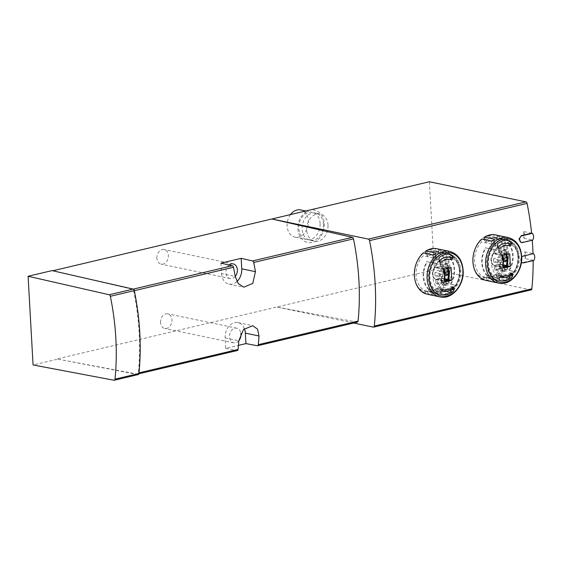 <?xml version="1.0" encoding="UTF-8"?>
<svg xmlns="http://www.w3.org/2000/svg" width="562" height="562" viewBox="0 0 562 562"><rect width="100%" height="100%" fill="white"/><g stroke="black" fill="none" stroke-linecap="round" stroke-linejoin="round"><path stroke-width="0.42" stroke-dasharray="2.81 2.11" d="M522.751 255.963L520.208 259.384L522 262.7L533.134 260.262A192.141 118.561 76.7 0 1 533.134 260.599M521.093 242.433L532.235 239.995A192.141 118.561 76.7 0 1 532.256 240.227M446.214 267.224C447.324 280.635 435.107 293.849 425.364 291.249C406.565 288.65 414.061 245.06 433.857 250.455C441.086 252.443 445.209 258.035 446.214 267.224M504.76 253.392C505.87 266.795 493.647 280.009 483.903 277.417C465.104 274.811 472.607 231.228 492.396 236.616C499.632 238.611 503.749 244.203 504.76 253.392M52.786 270.772L132.548 289.304A1.735 1.075 76.7 0 1 133.693 290.828A184.153 113.629 76.7 0 1 138.287 373.028A1.735 1.075 76.7 0 1 137.578 374.102A1.735 1.075 76.7 0 1 137.29 374.109L56.987 358.963L434.307 269.781L429.389 181.758M244.393 328.615A13.2 9.983 101.8 0 0 237.93 322.595A13.2 9.983 101.8 0 0 225.123 337.91L225.713 348.384L238.45 345.37M225.713 348.384L237.073 350.526L137.29 374.109M357.376 322.152A1.735 1.075 76.7 0 1 357.081 322.159L276.785 307.014L353.653 323.038M328.011 225.102A13.895 10.509 101.8 0 0 320.2 214.01A13.895 10.509 101.8 0 0 307.084 225.474A13.895 10.509 101.8 0 0 314.53 241.224A13.895 10.509 101.8 0 0 328.011 225.102M160.5 322.497A7.468 5.648 -78.2 0 1 167.75 313.828A7.468 5.648 -78.2 0 1 171.754 322.293A7.468 5.648 -78.2 0 1 164.701 328.454A7.468 5.648 -78.2 0 1 160.5 322.497M156.903 258.169A7.468 5.648 -78.2 0 1 164.153 249.507A7.468 5.648 -78.2 0 1 168.157 257.972A7.468 5.648 -78.2 0 1 161.104 264.133A7.468 5.648 -78.2 0 1 156.903 258.169M138.231 374.573A1.735 1.075 76.7 0 1 137.943 374.58L56.987 358.963M57.008 359.308L33.06 364.963M220.943 263.121L221.526 273.589L235.204 276.434A7.468 5.648 -78.2 0 1 230.118 278.513A7.468 5.648 -78.2 0 1 225.917 272.549A7.468 5.648 -78.2 0 1 229.092 264.976M221.526 273.589A13.2 9.983 101.8 0 0 228.945 284.126A13.2 9.983 101.8 0 0 236.918 281.534M238.794 340.776A7.468 5.648 -78.2 0 1 233.715 342.834A7.468 5.648 -78.2 0 1 229.514 336.877A7.468 5.648 -78.2 0 1 236.764 328.208A7.468 5.648 -78.2 0 1 240.873 333.343M531.132 289.894A1.735 1.075 76.7 0 1 530.83 289.894L434.307 269.781M524.992 258.562A5.213 3.941 101.8 0 0 524.613 251.797L524.992 258.562L533.9 260.424M523.482 231.481L523.861 238.253A5.213 3.941 101.8 0 0 523.482 231.481L531.617 233.174M523.861 238.253L532.762 240.107M524.613 251.797L532.994 253.539M290.498 214.586A13.895 10.509 101.8 0 0 287.414 228.305A13.895 10.509 101.8 0 0 294.945 237.143A13.895 10.509 101.8 0 0 308.419 221.021A13.895 10.509 101.8 0 0 300.614 209.928M320.108 223.458A13.895 10.509 101.8 0 0 312.296 212.366A13.895 10.509 101.8 0 0 299.181 223.824A13.895 10.509 101.8 0 0 306.627 239.574A13.895 10.509 101.8 0 0 320.108 223.458M323.445 224.154A13.895 10.509 101.8 0 0 315.64 213.061A13.895 10.509 101.8 0 0 302.518 224.526A13.895 10.509 101.8 0 0 309.971 240.269A13.895 10.509 101.8 0 0 323.445 224.154M448.328 267.519A7.299 5.515 -78.2 0 1 451.602 273.083A7.299 5.515 -78.2 0 1 449.024 280.024L449.249 284.063A11.121 8.409 101.8 0 1 443.931 285.32L443.706 281.281A7.299 5.515 101.8 0 1 440.425 275.724A7.299 5.515 101.8 0 1 443.004 268.776L442.779 264.744A11.121 8.409 101.8 0 1 448.097 263.48L448.328 267.519L440.313 265.854L440.088 261.815L448.097 263.48M506.868 253.687A7.299 5.515 -78.2 0 1 510.141 259.244A7.299 5.515 -78.2 0 1 507.563 266.191L507.788 270.231A11.121 8.409 101.8 0 1 502.47 271.488L502.245 267.449A7.299 5.515 101.8 0 1 498.965 261.885A7.299 5.515 101.8 0 1 501.543 254.944L501.318 250.905A11.121 8.409 101.8 0 1 506.643 249.647L506.868 253.687L498.852 252.015L498.627 247.975L506.643 249.647M440.088 261.815A11.121 8.409 101.8 0 0 434.763 263.072L434.988 267.112A7.299 5.515 101.8 0 0 432.41 274.052A7.299 5.515 101.8 0 0 435.691 279.616L435.915 283.655L443.931 285.32M435.691 279.616L443.706 281.281M435.915 283.655A11.121 8.409 101.8 0 0 441.233 282.398L449.249 284.063M441.233 282.398L441.008 278.359L446.333 279.469M448.504 279.918L449.024 280.024M441.008 278.359A7.299 5.515 101.8 0 0 443.587 271.411A7.299 5.515 101.8 0 0 440.313 265.854M434.763 263.072L442.779 264.744M434.988 267.112L443.004 268.776M434.876 267.638A6.948 5.255 101.8 0 0 435.515 279.152L441.128 277.825A6.948 5.255 101.8 0 0 440.482 266.318L434.876 267.638L441.332 268.987A6.948 5.255 101.8 0 0 441.978 280.494L444.711 279.848M498.627 247.975A11.121 8.409 101.8 0 0 493.303 249.233L493.527 253.272A7.299 5.515 101.8 0 0 490.949 260.22A7.299 5.515 101.8 0 0 494.23 265.777L494.455 269.816L502.47 271.488M494.23 265.777L502.245 267.449M494.455 269.816A11.121 8.409 101.8 0 0 499.78 268.559L507.788 270.231M499.78 268.559L499.548 264.519L504.88 265.629M507.05 266.079L507.563 266.191M499.548 264.519A7.299 5.515 101.8 0 0 502.126 257.579A7.299 5.515 101.8 0 0 498.852 252.015M493.303 249.233L501.318 250.905M493.527 253.272L501.543 254.944M493.415 253.806A6.948 5.255 101.8 0 0 494.061 265.313L499.667 263.985A6.948 5.255 101.8 0 0 499.021 252.478L493.415 253.806L499.871 255.148A6.948 5.255 101.8 0 0 500.517 266.662L503.25 266.016M435.515 279.152L441.978 280.494M441.128 277.825L447.584 279.173M440.482 266.318L446.938 267.66L441.332 268.987M448.483 277.979A6.948 5.255 101.8 0 0 446.938 267.66M444.521 272.345L439.484 273.539A6.604 4.995 101.8 0 0 439.674 276.925L444.802 275.71M448.378 274.867L449.431 274.621A6.604 4.995 101.8 0 0 449.242 271.235L448.167 271.488M494.061 265.313L500.517 266.662M499.667 263.985L506.123 265.334M499.021 252.478L505.477 253.82L499.871 255.148M507.029 264.14A6.948 5.255 101.8 0 0 505.477 253.82M503.06 258.513L498.023 259.7A6.604 4.995 101.8 0 0 498.213 263.086L503.348 261.871M506.924 261.028L507.971 260.782A6.604 4.995 101.8 0 0 507.781 257.396L506.713 257.649M445.069 272.219A6.604 4.995 101.8 0 0 444.788 270.308L435.03 272.612L439.484 273.539M435.03 272.612A6.604 4.995 101.8 0 0 435.22 275.998L439.674 276.925M448.357 274.397L449.431 274.621M435.22 275.998L444.675 273.764M444.788 270.308L449.242 271.235M503.608 258.38A6.604 4.995 101.8 0 0 503.327 256.469L493.569 258.773L498.023 259.7M493.569 258.773A6.604 4.995 101.8 0 0 493.759 262.159L498.213 263.086M506.896 260.557L507.971 260.782M493.759 262.159L503.215 259.925M503.327 256.469L507.781 257.396M521.726 257.115A3.477 2.627 101.8 0 0 521.459 261.997M448.244 268.285A23.625 14.577 -103.3 0 0 448.23 268.222L449.052 268.067L447.781 267.4A7.229 5.465 101.8 0 0 443.523 268.404L443.544 268.812A75.35 46.491 76.7 0 1 443.692 270.02A75.35 46.491 76.7 0 1 444.247 281.007L445.476 281.26M447.886 268.369A75.35 46.491 -103.3 0 0 447.823 267.807L440.678 266.318L440.489 262.981A10.074 7.615 101.8 0 0 436.231 263.985L436.421 267.329L440.678 266.318M443.987 269.289A23.625 14.577 -103.3 0 0 443.973 269.226L444.795 269.072L443.566 268.819A75.139 16.396 -3.2 0 0 447.823 267.807L443.544 268.812L436.421 267.329M444.247 281.007A75.139 16.396 -3.2 0 0 444.823 280.874M441.472 261.962L438.29 261.737L436.618 259.412A19.206 14.521 -78.2 0 1 437.06 258.998A74.894 46.21 76.7 0 1 437.334 260.403L439.168 260.782M440.882 291.446L439.048 291.06A74.894 46.21 76.7 0 1 438.922 292.38A19.206 14.521 -78.2 0 1 429.958 277.923A19.206 14.521 -78.2 0 1 436.618 259.412M439.048 291.06L441.1 289.121L442.919 289.5M452.586 287.266L450.766 286.887A15.462 11.69 -78.2 0 1 442.055 289.374A15.462 11.69 -78.2 0 1 441.198 289.149L443.018 289.528M450.766 286.887L451.672 286.592L452.354 287.92A74.894 46.21 -103.3 0 1 452.227 289.233L451.553 290.477L450.422 291.074A20.499 15.497 -78.2 0 0 455.459 285.391L450.78 284.421A20.499 15.497 101.8 0 0 449.2 256.174L448.855 256.736L454.419 257.895A19.803 14.977 -78.2 0 1 455.944 285.187A1.735 0.492 31.6 0 1 455.93 285.327A1.735 0.492 31.6 0 1 455.459 285.391M452.473 257.642L450.64 257.255A74.894 46.21 -103.3 0 0 450.366 255.858A19.206 14.521 -78.2 0 1 459.351 270.638A19.206 14.521 -78.2 0 1 452.227 289.233M450.64 257.255C450.745 258.696 450.274 259.384 449.228 259.321L451.138 259.728M439.653 261.583A15.462 11.69 -78.2 0 1 448.364 259.096A15.462 11.69 -78.2 0 1 449.228 259.321L451.04 259.7M447.781 267.4A75.35 46.491 -103.3 0 0 447.408 264.421A10.074 7.615 -78.2 0 0 443.144 265.426A75.35 46.491 76.7 0 1 443.523 268.404M444.802 280.867L444.247 281.407A75.35 46.491 76.7 0 1 444.205 284.302L437.292 282.862A10.074 7.615 101.8 0 0 441.549 281.85L441.36 278.506L437.103 279.518L437.292 282.862M444.247 281.407A7.229 5.465 101.8 0 0 448.504 280.403L448.483 280.002M444.205 284.302A10.074 7.615 -78.2 0 0 448.462 283.29A75.35 46.491 -103.3 0 0 448.504 280.403M454.419 257.895A1.735 1.026 -46 0 0 454.215 257.319A1.735 1.026 -46 0 0 453.878 257.143L449.2 256.174M451.04 254.53L448.343 253.968L454.215 257.319M453.878 257.143A20.499 15.497 -78.2 0 0 448.343 253.968L450.366 255.858M437.06 258.998L436.716 256.715A20.499 15.497 -78.2 0 0 431.679 262.391A1.735 0.492 31.6 0 1 432.972 262.967L427.401 261.808L431.679 262.391M434.496 290.259L428.925 289.1L428.581 289.669L433.253 290.638A1.735 1.026 -46 0 0 434.496 290.259A19.803 14.977 -78.2 0 1 432.972 262.967M441.486 294.383L438.789 293.821L438.922 292.38M450.872 289.521L450.471 289.093C451.082 290.196 450.225 290.912 447.9 291.235L439.884 289.563A20.499 15.497 -78.2 0 1 429.768 291.959L437.784 293.624L437.946 296.469L438.311 296.56L438.184 293.708L425.02 290.652A20.499 15.497 -78.2 0 1 421.458 288.18A20.499 15.497 -78.2 0 1 423.081 255.865L423.355 252.9M447.9 291.235L448.054 294.081C450.373 293.807 451.237 293.16 450.647 292.149L450.471 289.093L440.453 287.006L441.072 290.154L451.04 292.549M447.57 250.947L448.736 251.284L448.357 251.249L448.532 254.305L438.508 252.212A20.499 15.497 -78.2 0 1 447.464 267.723A20.499 15.497 -78.2 0 1 440.453 287.006M448.532 254.305L437.77 251.748L437.91 254.27L435.768 251.326L436.049 248.58M435.564 253.883L435.669 255.808L427.654 254.136A20.499 15.497 -78.2 0 1 437.77 251.748M432.923 254.895L433.098 257.951C435.374 257.452 436.231 256.736 435.669 255.808L436.084 256.16L435.922 253.307M433.098 257.951L423.081 255.865M428.581 289.669A20.499 15.497 -78.2 0 1 427.001 261.421M448.357 251.249L438.789 249.254L438.508 252.212M425.638 293.8L425.02 290.652M437.946 296.469L437.215 296.315M448.054 294.081L438.486 292.085A23.281 17.598 -78.2 0 1 428.37 294.474L427.886 293.673A22.585 17.078 -78.2 0 0 438.002 291.285L437.882 289.149A20.499 15.497 -78.2 0 1 427.766 291.538L427.886 293.673M438.789 249.254A23.281 17.598 -78.2 0 1 450.043 267.315A23.281 17.598 -78.2 0 1 441.072 290.154M438.381 249.914A22.585 17.078 -78.2 0 1 449.059 267.343A22.585 17.078 -78.2 0 1 440.587 289.304M425.153 292.95A22.585 17.078 -78.2 0 1 414.468 275.52A22.585 17.078 -78.2 0 1 422.947 253.56M425.532 251.586A22.585 17.078 -78.2 0 1 435.648 249.191M438.486 292.085L438.002 291.285M425.638 253.378L425.652 253.715A20.499 15.497 -78.2 0 1 435.768 251.326M425.652 253.715L427.801 256.658A18.068 13.664 -78.2 0 1 437.91 254.27M437.882 289.149L439.744 287.042A18.068 13.664 -78.2 0 1 429.628 289.437L427.766 291.538M429.768 291.959L429.628 289.437M439.744 287.042L439.884 289.563M427.801 256.658L427.654 254.136M428.925 289.1A19.803 14.977 -78.2 0 1 427.401 261.808M450.78 284.421L455.944 285.187M450.38 284.028A19.803 14.977 101.8 0 0 448.855 256.736M448.462 283.29L441.549 281.85M446.158 279.511L441.36 278.506M444.226 281L437.103 279.518M447.408 264.421L440.489 262.981M443.144 265.426L436.231 263.985M449.052 268.067L444.795 269.072M451.16 267.589L448.23 268.222M506.784 254.446A23.625 14.577 -103.3 0 0 506.769 254.382L507.591 254.228L506.369 253.975A75.35 46.491 -103.3 0 1 506.425 254.53M502.526 255.45A23.625 14.577 -103.3 0 0 502.512 255.387L503.334 255.232L502.112 254.979A75.35 46.491 76.7 0 1 502.231 256.181A75.35 46.491 76.7 0 1 502.793 267.168L504.016 267.421M503.341 267.027L502.765 267.161A75.139 16.396 -3.2 0 0 503.362 267.041M500.011 248.13L496.829 247.905L495.157 245.58A19.206 14.521 -78.2 0 1 495.6 245.165A74.894 46.21 76.7 0 1 495.874 246.563L497.707 246.95M499.421 277.607L497.588 277.228A74.894 46.21 76.7 0 1 497.468 278.541A19.206 14.521 -78.2 0 1 488.497 264.084A19.206 14.521 -78.2 0 1 495.157 245.58M497.588 277.228L499.639 275.289L501.459 275.661M511.125 273.427L509.305 273.048A15.462 11.69 -78.2 0 1 500.594 275.535A15.462 11.69 -78.2 0 1 499.737 275.31L501.557 275.689M509.305 273.048L510.212 272.76L510.893 274.08A74.894 46.21 -103.3 0 1 510.767 275.401L510.092 276.644L508.961 277.235A20.499 15.497 -78.2 0 0 513.998 271.558L509.32 270.582A20.499 15.497 101.8 0 0 507.746 242.334L507.395 242.903L512.958 244.063A19.803 14.977 -78.2 0 1 514.483 271.355A1.735 0.492 31.6 0 1 514.469 271.495A1.735 0.492 31.6 0 1 513.998 271.558M511.013 243.803L509.179 243.423A74.894 46.21 -103.3 0 0 508.905 242.018A19.206 14.521 -78.2 0 1 517.89 256.806A19.206 14.521 -78.2 0 1 510.767 275.401M509.179 243.423C509.284 244.856 508.814 245.545 507.767 245.489L509.678 245.889M498.199 247.751A15.462 11.69 -78.2 0 1 506.903 245.264A15.462 11.69 -78.2 0 1 507.767 245.489L509.586 245.868M502.112 254.979A75.139 16.396 -3.2 0 0 506.369 253.975M502.084 254.972L506.341 253.968L506.32 253.56A7.229 5.465 101.8 0 0 502.063 254.565L502.084 254.972L494.96 253.49L499.218 252.486L499.035 249.142A10.074 7.615 101.8 0 0 494.778 250.146L494.96 253.49M506.32 253.56A75.35 46.491 -103.3 0 0 505.948 250.582A10.074 7.615 -78.2 0 0 501.69 251.586A75.35 46.491 76.7 0 1 502.063 254.565M495.642 265.678L502.765 267.161L502.793 267.575A75.35 46.491 76.7 0 1 502.744 270.462L495.832 269.022A10.074 7.615 101.8 0 0 500.089 268.018L499.899 264.674L495.642 265.678L495.832 269.022M502.793 267.575A7.229 5.465 101.8 0 0 507.05 266.564L507.022 266.17M502.744 270.462A10.074 7.615 -78.2 0 0 507.001 269.458A75.35 46.491 -103.3 0 0 507.05 266.564M512.958 244.063A1.735 1.026 -46 0 0 512.755 243.479A1.735 1.026 -46 0 0 512.418 243.311L507.746 242.334M509.586 240.691L506.882 240.129L512.755 243.479M512.418 243.311A20.499 15.497 -78.2 0 0 506.882 240.129L508.905 242.018M495.6 245.165L495.255 242.875A20.499 15.497 -78.2 0 0 490.219 248.559A1.735 0.492 31.6 0 1 491.511 249.135L485.94 247.968L490.219 248.559M493.036 276.42L487.472 275.261L487.121 275.83L491.799 276.806A1.735 1.026 -46 0 0 493.036 276.42A19.803 14.977 -78.2 0 1 491.511 249.135M500.025 280.543L497.328 279.981L497.468 278.541M496.885 282.721L496.724 279.876L483.566 276.813A20.499 15.497 -78.2 0 1 479.997 274.347A20.499 15.497 -78.2 0 1 481.62 242.025L481.894 239.068M496.611 282.686L496.323 279.792L488.315 278.12L488.174 275.598L486.306 277.705L486.91 280.635A23.281 17.598 -78.2 0 0 497.026 278.246L496.541 277.445A22.585 17.078 -78.2 0 1 486.425 279.834M506.109 237.115L507.275 237.445L506.896 237.41L507.072 240.466L497.054 238.379A20.499 15.497 -78.2 0 1 506.004 253.883A20.499 15.497 -78.2 0 1 499 273.167L509.017 275.254L509.579 278.71L509.017 275.254C509.629 276.356 508.765 277.073 506.439 277.403L498.424 275.731A20.499 15.497 -78.2 0 1 488.315 278.12M507.072 240.466L496.309 237.909L496.45 240.431L494.307 237.494L494.595 234.74M494.103 240.044L494.209 241.969L486.2 240.297A20.499 15.497 -78.2 0 1 496.309 237.909M491.462 241.063L491.638 244.112C493.914 243.613 494.771 242.896 494.209 241.969L494.623 242.32L494.462 239.468M491.638 244.112L481.62 242.025M487.121 275.83A20.499 15.497 -78.2 0 1 485.54 247.582M506.896 237.41L497.328 235.415L497.054 238.379M499 273.167L499.611 276.314L509.186 278.309C509.776 279.328 508.912 279.967 506.594 280.241L497.026 278.246M484.177 279.96L483.566 276.813M496.485 282.63L495.754 282.482M497.328 235.415A23.281 17.598 -78.2 0 1 508.582 253.476A23.281 17.598 -78.2 0 1 499.611 276.314M496.92 236.082A22.585 17.078 -78.2 0 1 507.605 253.511A22.585 17.078 -78.2 0 1 499.126 275.464M483.692 279.117A22.585 17.078 -78.2 0 1 473.014 261.688A22.585 17.078 -78.2 0 1 481.486 239.728M484.072 237.747A22.585 17.078 -78.2 0 1 494.188 235.359M484.177 239.538L484.191 239.883A20.499 15.497 -78.2 0 1 494.307 237.494M496.541 277.445L496.422 275.31A20.499 15.497 -78.2 0 1 486.306 277.705M484.191 239.883L486.341 242.819A18.068 13.664 -78.2 0 1 496.45 240.431M496.422 275.31L498.283 273.209A18.068 13.664 -78.2 0 1 488.174 275.598M498.283 273.209L498.424 275.731M486.341 242.819L486.2 240.297M487.472 275.261A19.803 14.977 -78.2 0 1 485.94 247.968M509.32 270.582L514.483 271.355M508.919 270.196A19.803 14.977 101.8 0 0 507.395 242.903M507.001 269.458L500.089 268.018M504.697 265.671L499.899 264.674M505.948 250.582L499.035 249.142M506.341 253.968L499.218 252.486M501.69 251.586L494.778 250.146M507.591 254.228L503.334 255.232M509.699 253.75L506.769 254.382M139.004 372.859L138.287 373.028M134.318 290.68L133.693 290.828M133.278 289.128L132.548 289.304M357.081 322.159L257.298 345.742M225.123 337.91L238.801 340.762M137.943 374.58L113.995 380.242M373.301 327.126L530.83 289.894M460.018 270.104A20.85 15.764 101.8 0 0 448.307 253.469A20.85 15.764 101.8 0 0 428.623 270.659A20.85 15.764 101.8 0 0 439.8 294.284A20.85 15.764 101.8 0 0 460.018 270.104M453.927 287.245A17.373 13.137 101.8 0 0 459.583 271.193A17.373 13.137 101.8 0 0 452.501 258.302M439.189 260.88A17.373 13.137 101.8 0 0 432.986 277.6A17.373 13.137 101.8 0 0 441.029 290.828M518.557 256.265A20.85 15.764 101.8 0 0 506.847 239.63A20.85 15.764 101.8 0 0 487.163 256.827A20.85 15.764 101.8 0 0 498.339 280.445A20.85 15.764 101.8 0 0 518.557 256.265M512.474 273.406A17.373 13.137 101.8 0 0 518.129 257.361A17.373 13.137 101.8 0 0 511.041 244.47M497.728 247.041A17.373 13.137 101.8 0 0 491.525 263.768A17.373 13.137 101.8 0 0 499.569 276.989M521.993 242.419L522.519 242.531M522.885 262.679L523.658 262.84M438.789 293.821A20.499 15.497 -78.2 0 1 433.253 290.638M439.414 257.277L436.716 256.715M453.12 291.636L450.422 291.074M435.037 292.739L435.213 295.795M449.67 251.383A23.281 17.598 -78.2 0 1 462.154 277.769A23.281 17.598 -78.2 0 1 440.172 296.968M445.624 250.575L445.785 253.413M454.04 289.901L452.185 289.514M453.084 288.067L452.354 287.92M440.734 293.048L438.88 292.662M452.143 255.935L450.288 255.548M438.838 259.082L436.983 258.696M497.328 279.981A20.499 15.497 -78.2 0 1 491.799 276.806M497.953 243.437L495.255 242.875M511.659 277.797L508.961 277.235M493.584 278.907L493.752 281.955M508.21 237.55A23.281 17.598 -78.2 0 1 520.693 263.929A23.281 17.598 -78.2 0 1 498.712 283.129M504.163 236.735L504.325 239.581M506.439 277.403L506.594 280.241M512.579 276.061L510.725 275.675M511.624 274.235L510.893 274.08M499.274 279.209L497.419 278.822M510.682 242.103L508.828 241.716M497.377 245.243L495.522 244.856M138.884 373.793L137.578 374.102M228.945 284.126L243.796 287.217M237.93 322.595L252.774 325.693M233.167 263.887L164.153 249.507M230.118 278.513L161.104 264.133M236.764 328.208L167.75 313.828M233.715 342.834L164.701 328.454M294.945 237.143L306.627 239.574M305.714 210.989L312.296 212.366M324.379 223.655C324.028 233.054 320.572 239.145 314.003 241.927C308.06 243.992 300.635 242.348 298.05 230.61C297.446 225.833 298.373 221.372 300.818 217.22C305.756 211.066 310.329 208.72 314.516 210.167C317.769 210.469 323.536 214.326 324.379 223.655M309.971 240.269L314.53 241.224M315.64 213.061L320.2 214.01M425.357 291.278L439.8 294.284C445.533 294.945 450.141 293.441 453.639 289.76C458.669 284.59 461.065 278.183 460.826 270.54C460.489 265.109 458.634 260.684 455.276 257.255L448.307 253.469L433.857 250.455M483.903 277.438L498.339 280.445C504.072 281.112 508.68 279.602 512.179 275.928C517.209 270.751 519.604 264.344 519.365 256.701C519.028 251.27 517.181 246.844 513.823 243.416L506.847 239.63L492.396 236.623M451.546 290.477L455.93 285.327M450.45 254.389L446.523 253.567M442.083 294.523L438.156 293.708M448.75 251.284L448.919 254.305M450.893 289.521L451.061 292.549M453.492 286.971L451.672 286.592M443.875 289.753L442.055 289.374M440.425 262.229L438.606 261.85M450.183 259.475L448.364 259.096M510.085 276.637L514.469 271.495M508.989 240.55L505.062 239.728M500.623 280.684L496.696 279.869M507.289 237.445L507.465 240.473M512.031 273.132L510.212 272.753M502.414 275.914L500.594 275.535M498.965 248.39L497.145 248.011M508.722 245.643L506.903 245.264"/><path stroke-width="0.84" d="M523.278 256.068L533.521 253.652L523.278 256.068A3.477 2.627 101.8 0 0 521.726 257.115M532.256 240.227A192.141 118.561 76.7 0 1 532.994 253.539M52.786 270.772L429.389 181.758L525.906 201.87A1.735 1.075 76.7 0 1 527.065 203.402A192.141 118.561 76.7 0 1 531.617 233.174L521.374 235.597L519.028 239.054L521.093 242.433L521.62 242.545A3.477 2.627 101.8 0 0 522.519 242.531L532.762 240.107A5.213 3.941 101.8 0 0 532.383 233.335L522.14 235.759A3.477 2.627 101.8 0 0 519.674 239.187A3.477 2.627 101.8 0 0 521.62 242.545M237.073 350.526A1.735 1.075 -103.3 0 0 237.368 350.519A1.735 1.075 -103.3 0 0 238.07 349.445A184.153 113.629 -103.3 0 0 238.801 340.762L243.501 329.515L252.774 325.707L257.537 329.17L259.019 335.985A184.153 113.629 76.7 0 1 258.295 344.661A1.735 1.075 76.7 0 1 257.586 345.742L357.376 322.152A1.735 1.075 76.7 0 0 358.078 321.078A184.153 113.629 76.7 0 0 353.484 238.878A1.735 1.075 76.7 0 0 352.339 237.354L271.86 218.99L368.377 239.103A1.735 1.075 76.7 0 1 369.536 240.634A192.141 118.561 76.7 0 1 374.313 326.051A1.735 1.075 76.7 0 1 373.604 327.126A1.735 1.075 76.7 0 1 373.301 327.126L353.653 323.038M533.134 260.599A192.141 118.561 76.7 0 1 531.842 288.812A1.735 1.075 76.7 0 1 531.132 289.894L373.604 327.126M233.476 267.245A1.735 1.075 -103.3 0 0 232.331 265.721L220.943 263.121L241.168 258.337L252.556 260.937A1.735 1.075 76.7 0 1 253.701 262.468A184.153 113.629 76.7 0 1 255.422 271.657L252.809 283.346L243.796 287.196L238.246 283.571L235.204 276.434A184.153 113.629 -103.3 0 0 233.476 267.245L134.318 290.68M238.45 345.37L245.931 343.6L245.348 333.133A13.2 9.983 101.8 0 0 244.393 328.615M257.586 345.742A1.735 1.075 76.7 0 1 257.298 345.742L245.931 343.6M33.06 364.963L28.1 276.265L109.218 294.755A1.735 1.075 76.7 0 1 110.356 296.286A185.193 114.269 76.7 0 1 114.992 379.16A1.735 1.075 76.7 0 1 114.283 380.235A1.735 1.075 76.7 0 1 113.995 380.242L33.06 364.963M114.283 380.235L138.231 374.573A1.735 1.075 76.7 0 0 138.94 373.498A185.193 114.269 76.7 0 0 134.304 290.624A1.735 1.075 76.7 0 0 133.166 289.1L52.048 270.603L28.1 276.265M229.092 264.976A7.468 5.648 -78.2 0 1 233.167 263.887A7.468 5.648 -78.2 0 1 237.262 268.917A7.468 5.648 -78.2 0 1 235.204 276.448M236.918 281.534A13.2 9.983 101.8 0 0 241.751 268.805L241.168 258.337M240.873 333.343A7.468 5.648 -78.2 0 1 238.794 340.776M305.714 210.989L300.614 209.928A13.895 10.509 101.8 0 0 290.498 214.586M446.333 279.469L448.504 279.918M504.88 265.629L507.05 266.079M444.711 279.848L447.584 279.173A6.948 5.255 101.8 0 0 448.483 277.979M448.167 271.488L444.521 272.345M444.802 275.71L448.378 274.867M503.25 266.016L506.123 265.334A6.948 5.255 101.8 0 0 507.029 264.14M506.713 257.649L503.06 258.513M503.348 261.871L506.924 261.028M444.675 273.764L448.357 274.397M444.978 273.687A6.604 4.995 101.8 0 0 445.069 272.219M503.215 259.925L506.896 260.557M503.517 259.855A6.604 4.995 101.8 0 0 503.608 258.38M531.617 233.174L532.383 233.335M521.459 261.997A3.477 2.627 101.8 0 0 522.758 262.861A3.477 2.627 101.8 0 0 523.658 262.84L533.9 260.424A5.213 3.941 101.8 0 0 533.521 253.652M443.987 269.289A23.625 14.577 -103.3 0 1 444.619 280.754L445.476 281.26L449.733 280.255L448.504 279.995A75.35 46.491 -103.3 0 0 447.886 268.369M449.733 280.255L448.876 279.75A23.625 14.577 -103.3 0 0 448.244 268.285M444.823 280.874A75.139 16.396 -3.2 0 0 448.504 279.995M444.331 281.941A77.05 30.868 6.7 0 0 451.862 280.157L451.16 267.589A77.05 1.693 -12.3 0 1 443.629 269.367L444.57 275.598L444.619 280.754M442.919 289.5L440.882 291.446A77.697 47.939 76.7 0 1 440.734 293.048L441.486 294.383A20.499 15.497 -78.2 0 0 442.083 294.523A20.499 15.497 -78.2 0 0 453.12 291.636L454.04 289.901A77.697 47.939 -103.3 0 0 454.187 288.299L453.084 288.067M454.187 288.299L453.492 286.971L452.586 287.266A15.462 11.69 -78.2 0 1 443.875 289.753A15.462 11.69 -78.2 0 1 443.018 289.528M451.04 259.7A15.462 11.69 -78.2 0 0 450.183 259.475A15.462 11.69 -78.2 0 0 441.472 261.962L440.425 262.222L439.168 260.782A77.697 47.939 76.7 0 0 438.838 259.082L439.414 257.277A20.499 15.497 -78.2 0 1 450.45 254.389A20.499 15.497 -78.2 0 1 451.04 254.53L452.143 255.935A77.697 47.939 -103.3 0 1 452.473 257.642C452.565 259.075 452.094 259.763 451.04 259.7L451.138 259.728M437.946 296.469L425.638 293.8A23.281 17.598 -78.2 0 1 414.384 275.738A23.281 17.598 -78.2 0 1 423.355 252.9L432.923 254.895C435.206 254.481 436.063 253.834 435.515 252.963L425.94 250.968A23.281 17.598 -78.2 0 1 436.049 248.58L449.67 251.383C458.093 253.869 462.603 260.543 463.193 271.411C463.791 285.889 451.595 299.827 440.172 296.968A23.281 17.598 -78.2 0 1 427.092 278.387A23.281 17.598 -78.2 0 1 449.67 251.383M437.215 296.315L428.37 294.474M435.894 253.307L435.515 252.963L435.564 253.883M425.94 250.968L425.638 253.378M448.483 280.002L446.158 279.511M448.483 279.995L444.802 280.867M451.862 280.157L448.876 279.75M502.526 255.45A23.625 14.577 -103.3 0 1 503.159 266.922L504.016 267.421L508.273 266.416L507.05 266.163A75.35 46.491 -103.3 0 0 506.425 254.53M508.273 266.416L507.416 265.91A23.625 14.577 -103.3 0 0 506.784 254.446M503.362 267.041A75.139 16.396 -3.2 0 0 507.05 266.163M502.878 268.102A77.05 30.868 6.7 0 0 510.401 266.325L509.699 253.75A77.05 1.693 -12.3 0 1 502.175 255.534L503.109 261.766L503.159 266.922M501.459 275.661L499.421 277.607A77.697 47.939 76.7 0 1 499.274 279.209L500.025 280.543A20.499 15.497 -78.2 0 0 500.623 280.684A20.499 15.497 -78.2 0 0 511.659 277.797L512.579 276.061A77.697 47.939 -103.3 0 0 512.727 274.46L511.624 274.235M512.727 274.46L512.031 273.139L511.125 273.427A15.462 11.69 -78.2 0 1 502.414 275.914A15.462 11.69 -78.2 0 1 501.557 275.689M509.586 245.868A15.462 11.69 -78.2 0 0 508.722 245.643A15.462 11.69 -78.2 0 0 500.011 248.13L498.972 248.39L497.707 246.95A77.697 47.939 76.7 0 0 497.377 245.243L497.953 243.437A20.499 15.497 -78.2 0 1 508.989 240.55A20.499 15.497 -78.2 0 1 509.586 240.691L510.682 242.103A77.697 47.939 -103.3 0 1 511.013 243.803C511.111 245.236 510.633 245.924 509.586 245.868L509.678 245.889M496.485 282.63L484.177 279.96A23.281 17.598 -78.2 0 1 472.923 261.906A23.281 17.598 -78.2 0 1 481.894 239.068L491.462 241.063C493.745 240.641 494.609 239.995 494.054 239.131L484.479 237.136A23.281 17.598 -78.2 0 1 494.595 234.74L506.109 237.115M495.754 282.482L486.91 280.635M494.434 239.475L494.054 239.131L494.103 240.044M484.479 237.136L484.177 239.538M507.022 266.17L504.697 265.671M507.022 266.156L503.341 267.027M510.401 266.325L507.416 265.91M369.536 240.634L527.065 203.402M374.313 326.051L531.842 288.812M238.07 349.445L139.004 372.859M232.331 265.721L133.278 289.128M352.339 237.354L252.556 260.937M353.484 238.878L253.701 262.468M358.078 321.078L258.295 344.661M241.751 268.805L255.422 271.657M245.348 333.133L259.019 335.985M133.166 289.1L109.218 294.755M134.304 290.624L110.356 296.286M138.94 373.498L114.992 379.16M368.377 239.103L525.906 201.87M452.501 258.302A17.373 13.137 101.8 0 0 439.189 260.88M441.029 290.828A17.373 13.137 101.8 0 0 453.927 287.245M511.041 244.47A17.373 13.137 101.8 0 0 497.728 247.041M499.569 276.989A17.373 13.137 101.8 0 0 512.474 273.406M521.374 235.597L522.14 235.759M429.115 278.387A22.03 16.656 -78.2 0 1 453.386 253.813A22.03 16.656 -78.2 0 1 455.466 290.997A22.03 16.656 -78.2 0 1 429.115 278.387M487.654 264.547A22.03 16.656 -78.2 0 1 511.926 239.974A22.03 16.656 -78.2 0 1 514.005 277.157A22.03 16.656 -78.2 0 1 487.654 264.547M508.21 237.55C516.633 240.03 521.143 246.704 521.733 257.572C522.33 272.057 510.134 285.988 498.712 283.129A23.281 17.598 -78.2 0 1 485.631 264.554A23.281 17.598 -78.2 0 1 508.21 237.55L506.109 237.108M237.368 350.519L138.884 373.793M522 262.7L522.758 262.861M440.172 296.968L438.072 296.525M498.712 283.129L496.611 282.693"/></g></svg>
